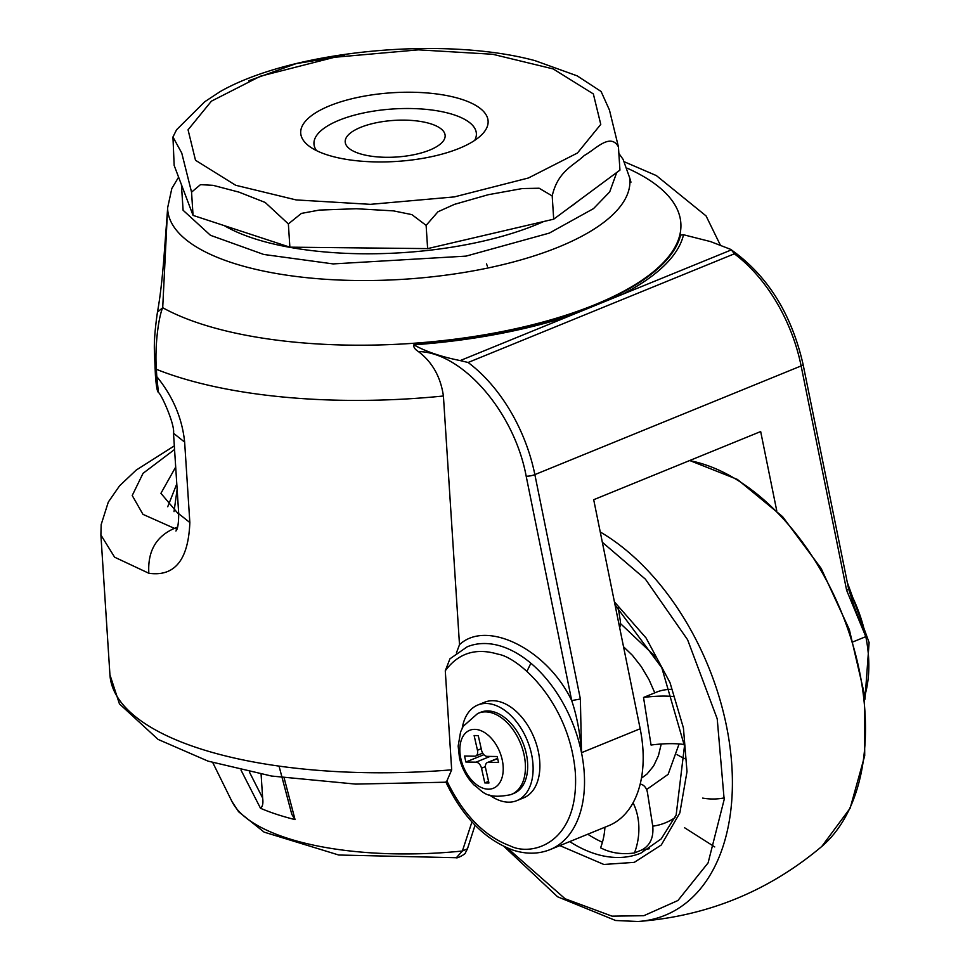 <?xml version="1.0" encoding="UTF-8"?>
<svg xmlns="http://www.w3.org/2000/svg" width="970" height="970" viewBox="0 0 970 970"><rect width="100%" height="100%" fill="white"/><g stroke="black" fill="none" stroke-linecap="round" stroke-linejoin="round"><path stroke-width="1.45" d="M577.441 153.017L600.769 124.39L593.349 93.932L553.191 68.931L492.724 54.271L418.458 49.846L334.517 57.279L260.433 76.194L211.399 101.171L188.059 129.798L195.491 160.256L235.649 185.258L296.105 199.917L370.382 204.343L454.324 196.91L528.408 177.995L577.441 153.017M288.369 223.924L301.379 213.412L319.348 210.078L356.281 208.732L393.505 210.878L411.898 214.625L426.121 225.367L437.967 211.787L454.396 204.379L488.189 194.727L522.26 188.556L539.126 188.228L552.197 195.94C557.895 170.975 573.597 165.712 584.279 155.491C595.253 149.61 610.336 132.247 618.436 146.87L609.451 110.046L601.085 91.471L577.162 75.854L535.052 60.661C443.69 35.902 292.625 50.282 220.154 91.604L204.755 101.741L176.552 129.786L172.951 137L181.754 153.042L191.551 192.145L200.487 184.652L213.06 185.331L238.984 192.133L265.174 202.451L288.369 223.924L289.872 247.168L427.624 248.611L553.7 219.184L619.939 170.114L618.436 146.87M344.568 55.702L296.214 63.608L248.744 80.765M329.594 105.815A93.896 34.411 176.3 0 1 446.879 95.593A93.896 34.411 176.3 0 1 481.411 135.048A93.896 34.411 176.3 0 1 459.234 148.361A93.896 34.411 176.3 0 1 309.175 146.191A93.896 34.411 176.3 0 1 329.594 105.815M474.657 140.42A81.371 29.828 -3.7 0 0 434.621 110.398A81.371 29.828 -3.7 0 0 338.991 120.28A81.371 29.828 -3.7 0 0 316.559 150.641M360.597 127.373A50.076 18.357 176.3 0 1 414.251 120.656A50.076 18.357 176.3 0 1 445.145 135.485A50.076 18.357 176.3 0 1 429.746 150.059A50.076 18.357 176.3 0 1 376.093 156.776A50.076 18.357 176.3 0 1 345.199 141.947A50.076 18.357 176.3 0 1 360.597 127.373M224.264 225.634A200.305 73.417 -3.7 0 0 536.083 224.785A200.305 73.417 -3.7 0 0 543.721 221.512M569.523 207.459A200.305 73.417 -3.7 0 0 577.999 201.178M172.951 137L174.163 165.433L193.054 215.388L289.872 247.168M193.054 215.388L191.551 192.145M426.121 225.367L427.624 248.611M552.197 195.94L553.7 219.184M685.281 758.831A90.768 56.939 67.8 0 1 677.072 754.624M620.412 623.504L656.544 657.684M679.085 743.954L668.136 774.339L646.578 789.568M618.254 607.85L620.23 620.339A12.513 9.13 -81.4 0 1 619.684 627.796M671.131 689.318A12.513 3.419 -9 0 0 657.066 691.925L643.534 697.454A50.076 13.677 171 0 1 673.713 696.569M684.323 744.548A50.076 13.677 -9 0 0 651.052 745.033L643.534 697.454M604.916 827.216A50.076 36.52 98.6 0 1 600.575 847.816L604.031 849.453C613.113 853.345 623.249 854.509 634.453 852.957L642.091 849.829A147.1 92.283 -112.2 0 0 649.476 848.677M614.422 601.873L646.093 638.005L670.015 682.662L683.426 727.936L687.002 771.611L679.849 812.896L661.297 844.979L634.295 862.354L603.861 864.464L559.872 845.61M640.345 784.124L640.188 784.099A12.513 9.13 -81.4 0 1 640.345 784.124A12.513 9.13 -81.4 0 1 647.499 792.817L652.761 826.161C653.756 837.413 650.203 845.294 642.091 849.829M633.058 802.833A50.076 36.52 -81.4 0 1 634.453 852.957M249.351 771.914L262.64 798.019L261.1 774.23M262.64 798.019C263.367 803.172 262.664 806.591 260.506 808.277L240.996 770.095M284.137 777.964L295.05 819.601L291.8 814.327L279.045 766.106M456.361 857.722L338.748 855.019L264.107 832.127L238.608 811.757L231.915 801.414A208.053 76.254 -3.7 0 0 462.387 851.017L467.467 848.798L465.442 852.727C466.594 853.418 456.991 858.802 456.361 857.722L462.387 851.017L471.953 821.893M295.05 819.601A219.087 80.292 176.3 0 1 260.506 808.277M445.278 670.803C458.313 653.113 475.846 647.56 497.901 654.156C518.513 657.151 569.839 702.159 575.404 773.454C579.017 844.118 531.414 856.643 510.305 845.949C484.333 836.31 463.187 814.642 446.891 780.959L451.68 769.828L445.278 670.803L449.947 658.812L467.225 646.796A109.537 68.724 -112.2 0 1 502.036 646.505A109.537 68.724 -112.2 0 1 581.503 752.696C580.193 733.465 576.92 716.102 571.706 700.582L580.375 699.006L534.858 474.609A131.447 82.474 -112.2 0 0 468.098 362.489L460.204 360.585C441.047 356.73 425.587 351.479 413.85 344.823A283.264 103.814 -3.7 0 0 569.802 315.844L621.77 294.637A283.264 103.814 -3.7 0 0 683.523 234.752L710.537 241.591L730.58 249.326C767.246 275.116 791.411 313.48 803.087 364.441A6.256 1.406 -11.5 0 1 801.123 365.933L846.64 590.33L865.81 636.647A109.537 68.724 67.8 0 1 864.646 696.351M415.693 343.489A280.403 102.772 -3.7 0 0 568.093 314.947L595.75 305.138L619.551 293.946A25.038 17.775 -117.1 0 0 621.77 294.637L731.368 249.896L734.363 253.813A131.447 82.474 67.8 0 1 801.123 365.933L534.858 474.609A6.256 1.406 -11.5 0 1 526.176 476.197C514.367 412.274 462.557 352.365 418.349 351.528C414.044 348.751 412.82 346.144 414.675 343.719L415.693 343.489L413.85 344.823M627.432 168.295A279.627 102.48 176.3 0 1 594.852 304.713A279.627 102.48 176.3 0 1 200.208 323.64A279.627 102.48 176.3 0 1 162.705 307.708L157.455 312.122C159.977 298.445 162.111 280.463 163.894 258.153L167.58 209.18L162.705 307.708C158.886 316.123 154.679 343.95 156.328 369.291L156.8 376.639C172.927 396.475 182.214 418.3 184.639 442.114L189.841 522.539C188.374 559.969 174.709 576.871 148.846 573.258L114.605 557.192L100.892 534.991L109.937 674.817A319.227 116.994 -3.7 0 0 451.68 769.828M456.385 653.004L459.501 644.686L443.411 396.002C440.647 376.857 432.28 362.04 418.349 351.528M680.928 235.043L683.523 234.752L680.928 235.043M478.719 713.095A43.82 27.487 67.8 0 1 479.701 712.744A43.82 27.487 67.8 0 1 492.445 713.059A43.82 27.487 67.8 0 1 523.933 754.151A43.82 27.487 67.8 0 1 512.778 793.787A43.82 27.487 67.8 0 1 511.833 794.224M460.92 758.964A31.295 19.63 67.8 0 1 474.791 729.355A31.295 19.63 67.8 0 1 502.157 759.558A31.295 19.63 67.8 0 1 488.286 789.18A31.295 19.63 67.8 0 1 460.92 758.964M516.852 800.626L523.618 797.861A51.64 32.398 -112.2 0 0 537.938 749.774A51.64 32.398 -112.2 0 0 501.005 702.11A51.64 32.398 -112.2 0 0 484.588 702.244L477.822 705.008A51.64 32.398 67.8 0 1 494.227 704.875A51.64 32.398 67.8 0 1 531.172 752.538A51.64 32.398 67.8 0 1 516.852 800.626A51.64 32.398 67.8 0 1 500.435 800.759A51.64 32.398 67.8 0 1 489.595 795.048M462.253 728.058A51.64 32.398 67.8 0 1 477.822 705.008M175.691 467.031L160.923 493.318L178.747 514.379M478.974 712.986L480.78 712.247A43.82 27.487 67.8 0 1 494.7 712.138A43.82 27.487 67.8 0 1 526.043 752.574A43.82 27.487 67.8 0 1 513.894 793.387L512.087 794.127M488.577 781.384L484.818 782.923L488.941 782.984L485.618 768.264A6.256 3.929 67.8 0 1 487.376 762.529A6.256 3.929 67.8 0 1 488.395 762.347L498.544 762.493L497.186 756.515L487.049 756.357A6.256 3.929 67.8 0 1 486.079 756.188A6.256 3.929 67.8 0 1 481.581 750.319L478.258 735.612L474.136 735.551L477.458 750.259A6.256 3.929 67.8 0 1 475.7 755.994A6.256 3.929 67.8 0 1 474.682 756.188L464.533 756.042L465.891 762.02L483.848 754.684M446.891 780.959L445.861 782.038C462.666 817.055 485 839.729 512.863 850.059C526.043 854.352 538.423 854.218 550.014 849.635A109.537 68.724 -112.2 0 0 581.503 752.696L580.375 699.006M854.291 606.832L865.81 636.647L853.273 641.764M148.846 573.258C147.525 551.36 156.049 536.398 174.43 528.371L142.966 514.355L132.223 495.524L143.039 473.336L174.564 449.498M176.916 529.05L174.43 528.371L177.583 527.074M157.455 312.122L157.455 312.122C155.006 328.915 154 342.034 154.424 351.504L155.418 375.329L156.8 376.639L158.401 392.377C161.663 394.56 175.146 425.139 173.509 433.263L178.71 513.688C178.638 523.509 177.704 529.28 175.91 531.014M459.501 644.686C486.576 619.078 547.201 649.282 571.706 700.582L526.176 476.197M550.014 849.635L608.675 825.688A109.537 68.724 -112.2 0 0 640.164 728.749L593.701 499.708L760.674 431.553L776.715 510.596M854.327 606.917L848.604 588.826L846.64 590.33M568.093 314.947L569.802 315.844L460.204 360.585M484.818 782.923L481.496 768.204L485.412 766.615M490.141 756.406L476.027 762.165A6.256 3.929 67.8 0 1 481.496 768.204M476.027 762.165L465.891 762.02M661.237 744.014L658.436 755.666L653.635 765.936L647.075 773.963L641.449 778.158M623.54 646.772L632.391 655.308L641.364 666.729L649.039 679.727L654.798 692.859M702.656 798.104A128.319 80.51 -112.2 0 0 724.287 797.873M684.626 827.774L714.745 846.931M689.718 460.52L737.37 479.41L782.596 516.646L821.166 568.432L849.356 629.639L864.391 694.193L864.719 755.703L850.156 808.192L821.784 846.47A213.824 134.151 -112.2 0 0 851.708 640.891A213.824 134.151 -112.2 0 0 704.475 464.497A213.824 134.151 -112.2 0 0 689.524 460.604M602.334 542.266L645.414 579.175L687.585 639.715L717.218 718.818L724.166 799.559L708.088 862.9L677.933 900.512L643.825 915.704L612.034 916.153L565.122 898.778L507.298 847.962M600.248 531.984A213.824 134.151 67.8 0 1 731.125 756.891A213.824 134.151 67.8 0 1 637.957 921.5C707.3 916.25 768.579 891.236 821.784 846.47M615.053 604.94L661.807 667.748L684.48 746.015L676.151 815.043L661.237 838.856L640.928 853.091A147.1 92.283 67.8 0 1 607.426 856.668A147.1 92.283 67.8 0 1 594.161 853.479A147.1 92.283 67.8 0 1 569.705 841.596M675.047 817.601A128.319 80.51 67.8 0 1 652.761 826.161M587.759 834.224A147.1 92.283 -112.2 0 0 602.418 842.275M174.03 511.651L177.134 489.28M848.786 589.712A109.537 68.724 67.8 0 1 865.81 636.647M443.411 396.002A319.227 116.994 176.3 0 1 156.328 369.291L154.945 367.982M616.726 172.502L609.718 191.866L593.543 208.598L549.311 233.103L466.049 256.116L333.134 263.913L263.719 254.455L210.454 235.298L183.1 210.26L181.414 184.627M618.86 153.393L623.104 159.383L629.736 178.007A231.587 84.875 176.3 0 1 558.659 247.01A231.587 84.875 176.3 0 1 231.818 262.688A231.587 84.875 176.3 0 1 167.616 207.883L167.58 209.18M619.551 293.946A280.403 102.772 -3.7 0 0 680.503 235.395M189.841 522.539L178.71 513.7M184.639 442.114L173.509 433.263M640.164 728.749L581.503 752.696M734.363 253.813L468.098 362.489M481.217 748.731L477.458 750.259M488.395 762.347L497.658 758.564M530.881 663.237L526.88 671.47M504.085 846.531L557.592 896.789L615.598 920.494L637.957 921.5M475.058 825.179L467.467 848.798M231.915 801.414L212.769 762.614M176.782 483.909L167.737 506.74M864.961 699.237L869.108 642.589L847.319 582.485M512.778 793.787L510.875 794.648C484.709 799.91 482.757 790.817 474.063 785.033C466.788 777.503 461.926 768.47 459.477 757.946L458.167 746.063L460.568 731.986L463.211 726.3L477.737 713.459L479.701 712.744M630.961 182.19L629.736 178.007M445.933 782.208L355.663 784.099L271.515 776.036L208.077 761.147L158.074 739.407L119.443 703.88L109.937 674.817M720.225 244.864L706.075 215.934L656.363 175.594L624.547 161.881M174.321 445.873L136.212 470.086L119.565 485.825L108.313 502.048L101.171 524.564L100.892 534.991M848.604 588.826L803.087 364.441M155.418 375.317C156.206 385.914 157.201 391.601 158.401 392.377M178.601 177.158L171.823 188.507L167.616 207.883M475.7 755.994L482.696 753.144M487.376 762.529L497.61 758.358M486.491 263.864L487.376 266.192"/></g></svg>
